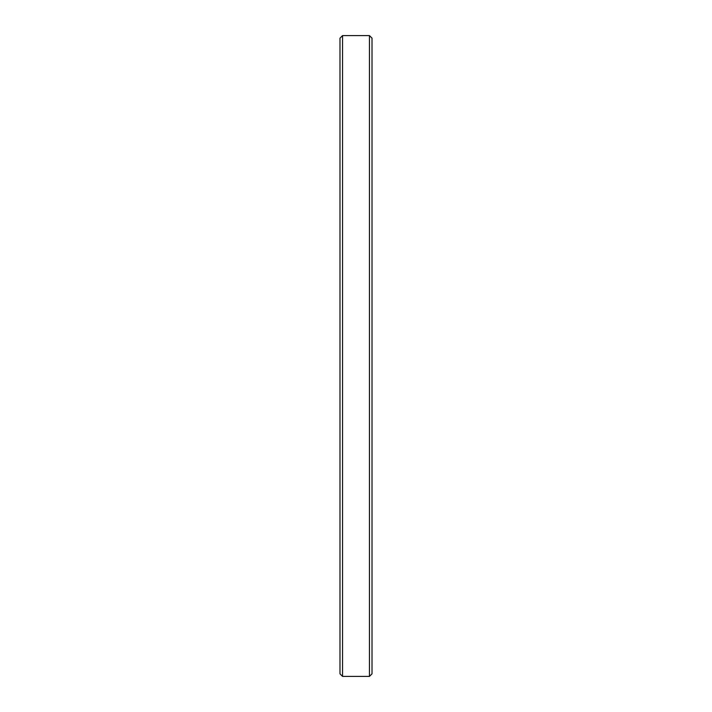 <?xml version="1.0" encoding="UTF-8"?>
<svg xmlns="http://www.w3.org/2000/svg" width="712" height="712" viewBox="0 0 712 712"><rect width="100%" height="100%" fill="white"/><g stroke="black" fill="none" stroke-linecap="round" stroke-linejoin="round"><path stroke-width="1.07" d="M372.02 38.163L369.457 35.6L369.457 676.4L372.02 673.837L372.02 38.163L372.02 673.837L369.457 676.4L369.457 35.6L342.543 35.6L342.543 676.4L369.457 676.4L342.543 676.4L342.543 35.6L339.98 38.163L339.98 673.837L342.543 676.4L339.98 673.837L339.98 38.163L342.543 35.6L369.457 35.6L372.02 38.163L369.457 35.6L342.543 35.6L339.98 38.163"/></g></svg>
